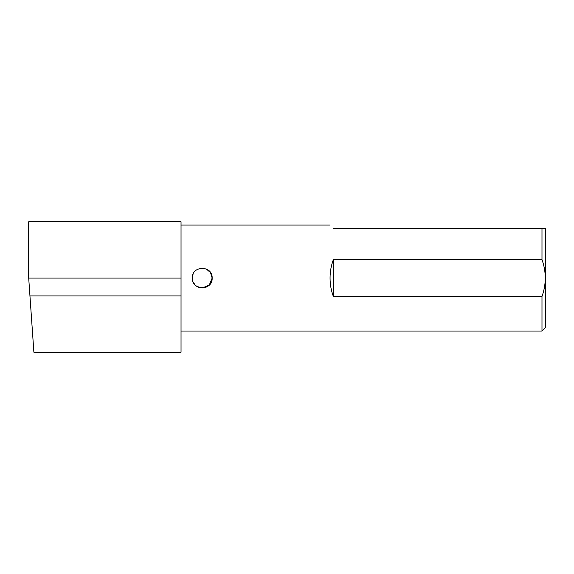 <?xml version="1.0" encoding="UTF-8"?>
<svg xmlns="http://www.w3.org/2000/svg" width="574" height="574" viewBox="0 0 574 574"><rect width="100%" height="100%" fill="white"/><g stroke="black" fill="none" stroke-linecap="round" stroke-linejoin="round"><path stroke-width="0.86" d="M181.032 295.94L29.948 295.94L33.888 352.235L28.7 278.06L28.7 221.765L181.032 221.765L181.032 352.235L33.888 352.235L30.243 300.087M193.051 274.243L192.29 278.06C191.673 265.26 212.76 265.224 212.158 278.06C212.775 290.875 191.68 290.875 192.29 278.06L192.606 280.535M196.064 285.852L200.67 287.868M201.897 287.99L206.116 287.201M211.928 280.205L209.603 284.704M202.156 287.99L198.446 287.244M193.051 281.877L195.189 285.077L193.173 282.157M202.249 287.99L209.252 285.077L212.158 278.06L211.397 274.25M209.237 271.021L206.03 268.883M541.985 228.387L545.3 228.387L545.3 327.732L541.985 331.04L541.985 296.5L333.365 296.5C331.162 290.544 330.057 284.403 330.05 278.06C330.057 271.717 331.162 265.568 333.365 259.62L541.985 259.62L541.985 228.387L333.365 228.387C328.967 223.989 328.967 223.989 333.365 228.387M212.158 278.06L210.522 272.593L206.231 268.969M333.365 259.62L333.365 296.5M541.985 296.5C544.13 290.537 545.235 284.388 545.3 278.06C545.235 271.724 544.13 265.583 541.985 259.62M181.032 278.06L28.7 278.06M330.05 225.073L181.032 225.073M541.985 331.04L181.032 331.04"/></g></svg>

